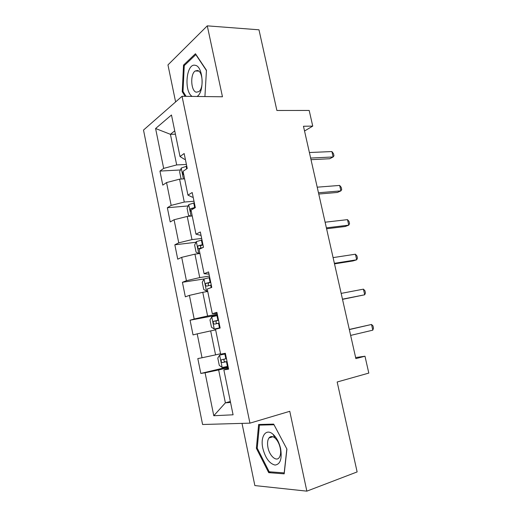 <?xml version="1.0" encoding="UTF-8"?>
<svg xmlns="http://www.w3.org/2000/svg" width="517" height="517" viewBox="0 0 517 517"><rect width="100%" height="100%" fill="white"/><g stroke="black" fill="none" stroke-linecap="round" stroke-linejoin="round"><path stroke-width="0.78" d="M242.008 423.378L254.855 485.573L306.852 491.15L357.131 471.924L337.168 381.998L368.808 373.087L364.983 356.226L355.638 357.538M143.506 130.071L202.593 424.502L249.944 423.152L182.042 96.291L143.506 130.071M182.042 96.291L222.459 96.776L207.278 25.85L167.96 64.909L175.612 101.927M207.278 25.85L258.978 29.805L276.892 110.483L309.185 110.457L312.74 126.103L303.466 126.251L355.877 358.617L364.983 356.226M228.456 368.35L223.861 369.894L228.624 369.157L225.354 353.279L220.63 354.19L215.499 329.213L220.145 328.036L216.907 312.352L212.313 313.703L207.239 289.029L211.77 287.413L208.571 271.923L204.092 273.7L199.084 249.323L203.491 247.288L200.338 231.978L195.969 234.175L191.019 210.089L195.316 207.64L192.195 192.518L187.942 195.122L183.05 171.321L187.238 168.471L184.155 153.53L180.013 156.535L171.476 114.994L155.591 128.52L170.416 134.31L176.685 164.929L186.411 164.451M223.861 369.894L233.083 414.796L213.786 415.733L205.087 372.789L200.816 373.448L228.165 366.915M155.591 128.52L163.669 168.38L159.947 171.075L162.784 185.125L166.545 182.566L171.166 205.391L167.353 207.731L170.222 221.942L174.074 219.744L178.753 242.835L174.836 244.799L177.738 259.172L181.693 257.343L186.424 280.699L182.411 282.295L185.345 296.829L189.403 295.381L194.185 319.008L190.069 320.217L193.035 334.919L197.197 333.859L202.037 357.764L197.817 358.578L200.816 373.448M220.539 353.751L215.57 354.875L210.658 330.899L215.641 329.891M202.037 357.764L215.57 354.875M197.197 333.859L210.658 330.899M212.313 313.703L217.108 313.321M217.289 314.181L207.608 316.003L202.761 292.305L207.744 291.478M194.185 319.008L207.608 316.003M189.403 295.381L202.761 292.305M204.092 273.7L209.03 274.139M209.437 276.104L199.743 277.577L194.948 254.151L199.943 253.504M186.424 280.699L199.743 277.577M181.693 257.343L194.948 254.151M195.969 234.175L201.042 235.416M201.669 238.46L191.969 239.597L187.225 216.436L192.227 215.964M178.753 242.835L191.969 239.597M174.074 219.744L187.225 216.436M187.942 195.122L192.343 197.21L193.151 197.145M193.998 201.249L184.278 202.05L179.593 179.153L184.601 178.843M171.166 205.391L184.278 202.05M166.545 182.566L179.593 179.153M180.013 156.535L184.543 159.352L185.351 159.314M175.425 134.207L170.416 134.31L174.733 130.846M163.669 168.38L176.685 164.929M306.852 491.15L289.766 411.306L249.944 423.152M304.532 131.008L312.74 126.103M230.349 401.489L225.386 402.84L230.543 402.439M228.307 367.632L218.652 369.946L225.386 402.84L213.786 415.733M205.087 372.789L218.652 369.946M159.947 171.075L180.42 169.977M167.353 207.731L188.149 205.94M174.836 244.799L196.033 242.266M182.411 282.295L204.254 278.934M190.069 320.217L217.463 315.04M204.919 96.563L206.457 70.241L195.452 53.736L183.529 65.103L182.243 91.742L185.105 96.33M284.188 473.843L286.922 449.099L273.68 424.114L258.636 424.496L256.374 448.297L268.704 472.654L284.188 473.843M183.212 91.755L182.243 91.742M184.75 65.148L183.529 65.103M270.856 471.898L268.704 472.654M257.24 448.019L256.374 448.297M311.001 159.682L329.71 158.738L333.142 156.961L310.639 158.06M331.901 151.559L333.484 153.62L333.976 155.772L333.142 156.961L331.901 151.559L309.392 152.528M181.7 179.024L181.047 178.792L179.619 171.825L181.267 168.038L186.766 166.17M183.18 171.948L183.154 171.954C182.288 173.415 182.482 174.345 183.735 174.746M197.016 96.472C204.687 92.213 203.271 66.208 195.258 65.323C186.346 62.738 183.658 91.347 192.13 96.414M196.292 92.194L198.735 91.683C203.911 88.569 202.903 71.152 197.475 70.486L195.219 70.978C190.01 74.054 190.902 91.231 196.292 92.194M186.075 96.336L183.005 91.431L184.265 65.614L195.827 54.628L206.438 70.545M280.647 448.788L280.55 448.349C279.038 442.177 276.53 437.492 273.034 434.293C266.009 427.869 260.09 436.458 262.83 448.323C265.383 458.088 269.454 463.665 275.044 465.061C280.298 464.337 282.166 458.915 280.647 448.788M280.201 447.903L280.136 447.606C279.115 443.418 277.403 440.226 275.012 438.028C272.556 436.044 270.533 436.031 268.956 437.996C267.496 440.206 267.166 443.412 267.974 447.606C269.525 455.916 276.375 462.056 279.283 457.474C280.699 455.257 281.002 452.065 280.201 447.903M269.183 471.775L257.227 448.181L259.431 425.11L274.016 424.761L286.838 448.943L284.188 472.9L269.183 471.775M261.718 424.418L259.431 425.11M318.756 194.043L337.414 192.447L340.91 190.876L318.466 192.77M339.656 185.422L341.22 187.354L341.718 189.532L340.91 190.876L339.656 185.422L317.205 187.18M326.589 228.773L345.201 226.504L348.762 225.153L326.382 227.855M347.495 219.635L349.033 221.444L349.537 223.641L348.762 225.153L347.495 219.635L325.109 222.207M190.508 216.125L188.524 215.279L187.076 208.235L188.776 204.609L194.334 202.871M195.258 207.369L190.631 208.674C189.823 210.115 190.036 211.046 191.277 211.466M190.631 208.674L194.34 208.196M201.985 239.985L196.37 241.601L194.625 245.052L196.085 252.18L198.819 253.543L199.866 253.149M198.819 253.543L199.917 253.401M202.922 244.535L198.192 245.814C197.436 247.313 197.701 248.231 199 248.574L202.961 247.527M201.003 247.986C200.325 247.036 200.383 246.189 201.178 245.446L203.013 244.968M334.505 263.877L353.059 260.923L356.698 259.786L334.383 263.321M355.418 254.209L356.93 255.889L357.441 258.112L356.698 259.786L355.418 254.209L333.097 257.608M342.512 299.356L364.711 294.787L342.467 299.169M363.425 289.152L364.912 290.703L365.429 292.945L364.711 294.787L363.425 289.152L341.168 293.397M349.33 329.581L371.516 324.469L372.815 330.163L350.642 335.41M349.298 329.445L371.516 324.469L372.977 325.884L373.494 328.146L372.815 330.163M209.728 277.526L204.047 279.006L202.257 282.282L203.737 289.494L206.529 291.09L207.595 290.761M206.529 291.09L207.627 290.909M210.678 282.127L205.844 283.374C205.146 284.848 205.436 285.765 206.716 286.134L211.279 285.035M208.913 285.565C208.047 284.686 208.008 283.801 208.803 282.909L210.736 282.398M217.56 315.499L211.821 316.843L209.973 319.939L211.466 327.235L214.329 329.064L220.087 327.759M214.329 329.064L220.1 327.83M218.517 320.152L213.586 321.361C212.939 322.808 213.256 323.732 214.523 324.127L219.124 323.093M217.05 323.545C215.899 322.841 215.725 321.923 216.52 320.792L218.542 320.256M225.47 353.861L219.68 355.121L217.78 358.029L219.292 365.409L222.213 367.484L228.036 366.314M219.68 355.121L225.477 353.906M226.452 358.617L221.425 359.787C220.83 361.209 221.166 362.133 222.426 362.559L227.066 361.59M227.047 361.512L225.496 361.842C223.926 361.532 223.544 360.62 224.339 359.115L221.425 359.787M181.221 168.128L183.438 178.914M186.165 166.293L186.689 168.839M188.731 204.7L191.064 216.074M193.733 202.994L194.657 207.491M193.869 208.325L190.786 208.597M196.324 241.685L198.748 253.511M201.384 240.114L202.321 244.664M201.494 245.323L198.405 245.704M204.002 279.09L206.457 291.052M210.671 285.164L211.175 287.626M209.12 277.655L210.07 282.256M209.198 282.741L206.121 283.232M211.77 316.927L214.251 329.019M218.517 323.228L219.473 327.894M216.946 315.628L217.909 320.281M216.998 320.592L213.922 321.193M219.628 355.192L222.142 367.432M226.452 361.726L227.422 366.443M224.863 354.042L225.839 358.746M225.496 361.842L222.426 362.559M198.735 71.1L195.219 70.978M275.012 438.028L273.034 434.293M280.136 447.606L280.55 448.349M272.898 436.742L268.956 437.996M201.178 245.446L198.192 245.814M208.803 282.902L205.844 283.374M216.52 320.792L213.586 321.361"/></g></svg>
